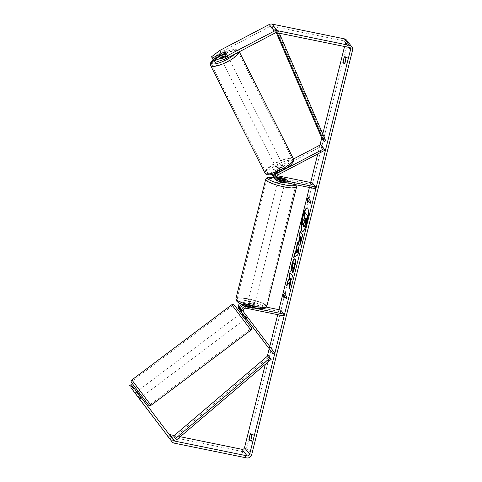 <?xml version="1.0" encoding="UTF-8"?>
<svg xmlns="http://www.w3.org/2000/svg" width="482" height="482" viewBox="0 0 482 482"><rect width="100%" height="100%" fill="white"/><g stroke="black" fill="none" stroke-linecap="round" stroke-linejoin="round"><path stroke-width="0.36" stroke-dasharray="2.41 1.81" d="M247.133 316.698L241.603 309.456A2.5 2.392 -38.1 0 1 244.187 305.552L251.694 307.082A3.573 0.657 -166 0 1 253.628 308.185A3.573 0.657 -166 0 1 252.719 308.39L245.211 306.859A2.5 2.392 141.9 0 0 242.627 310.763L247.133 316.698L245.712 317.783M247.543 317.252L246.121 318.337L241.777 312.643M241.958 304.166A4.29 4.103 -38.1 0 1 244.615 303.847L252.116 305.377A3.573 0.657 -166 0 1 254.05 306.48A3.573 0.657 -166 0 1 253.146 306.685L245.639 305.154A4.29 4.103 141.9 0 0 244.458 305.088M239.988 303.305A4.29 4.103 -38.1 0 1 243.518 302.461L266.45 307.136M269.715 349.516L271.143 348.432L240.512 308.064A2.5 2.392 -38.1 0 1 243.097 304.166L280.289 311.746L283.494 315.837M246.079 318.361L241.753 312.661M280.711 310.04L280.289 311.746M271.143 348.432L274.348 352.517M252.719 308.39L253.146 306.685M251.694 307.082L252.116 305.377M246.103 315.391L244.681 316.475M137.936 390.986L142.154 396.566L137.936 390.986M141.057 397.391L139.298 398.716L135.231 393.354M137.846 393.185L136.105 394.499M139.051 398.391L140.81 397.072M245.874 318.006L247.266 316.957L247.525 317.264L246.441 315.758L244.729 317.048L241.777 313.155L243.488 311.866L244.314 313.065L242.922 314.113M244.958 319.198L240.657 313.487M247.266 316.957L244.314 313.065M243.488 311.866L246.441 315.758M135.255 393.312L137.256 391.812L140.208 395.704L138.214 397.204M140.208 395.704L137.256 391.812M138.081 393.011L141.033 396.903M244.729 317.048L241.777 313.155M239.313 314.698L243.531 320.277L239.313 314.698M139.364 389.914L143.582 395.493L139.364 389.914M149.968 403.886L132.556 380.84L149.968 403.886M249.917 328.67L232.505 305.624L249.917 328.67M302.533 231.487A12.056 2.717 -78.5 0 0 302.702 231.547A12.056 2.717 -78.5 0 0 307.275 222.491A12.056 2.717 -78.5 0 0 307.516 207.923A12.056 2.717 -78.5 0 0 307.341 207.911M250.206 440.988L252.255 441.41A3.573 0.807 -78.5 0 0 253.381 438.801A3.573 0.807 -78.5 0 0 253.785 435.27L252.839 434.065A3.573 0.807 -78.5 0 0 251.712 436.674A3.573 0.807 -78.5 0 0 251.309 440.205L252.255 441.41M344.22 63.913L346.269 64.329L345.323 63.13A3.573 0.807 101.5 0 1 345.727 59.599A3.573 0.807 101.5 0 1 346.853 56.99L347.799 58.195A3.573 0.807 101.5 0 1 347.395 61.726A3.573 0.807 101.5 0 1 346.269 64.329M213.671 59.69L224.757 53.87L223.907 52.183M224.757 53.87A3.573 1.018 153.2 0 1 226.534 53.857A3.573 1.018 153.2 0 1 226.564 53.912A3.573 1.018 153.2 0 1 225.781 55.177L214.406 61.148M212.435 58.641L220.804 52.249L270.143 26.353A2.145 2.055 -38.1 0 1 271.577 26.149L343.811 40.874A2.145 2.055 -38.1 0 1 345.347 43.338L344.558 46.519M322.759 133.93L321.735 138.057M319.982 145.088L317.771 153.951M310.649 182.515L309.408 187.486M278.939 309.685L277.704 314.656M269.769 346.48L269.185 348.811M267.335 356.234L265.329 364.284M346.678 40.271A4.29 4.103 -38.1 0 1 347.395 43.754L246.579 448.103A4.29 4.103 -38.1 0 1 241.464 451.363L169.23 436.632A4.29 4.103 -38.1 0 1 166.917 435.24M139.274 398.692L138.274 397.397M133.122 387.07L140.997 397.421L133.146 387.058M169.086 434.33A2.145 2.055 -38.1 0 1 168.543 433.842L131.176 384.546M220.804 52.249L219.882 50.411M180.256 436.734L174.255 435.505M134.562 392.607L136.267 391.306M225.781 55.177L224.853 53.339M344.787 63.022L345.323 63.13M344.811 56.575L346.853 56.99M345.751 57.78L347.799 58.195M140.587 396.867L138.882 398.162M139.563 395.553L137.858 396.855M250.773 440.096L251.309 440.205M250.791 433.649L252.839 434.065M251.737 434.854L253.785 435.27M304.142 227.07L303.907 226.902C303.54 226.311 303.509 225.04 303.823 223.082L303.395 223.612M302.859 220.756L304.666 219.069L305.082 217.406L304.299 216.412L305.245 212.628M304.299 216.412L303.961 216.346M305.082 217.406L304.738 217.34M304.666 219.069L304.323 218.997M303.202 220.828L302.112 225.202M303.823 223.082L303.479 223.015M285.272 292.779L285.748 292.291L285.41 292.219M285.748 292.291L285.242 294.333L284.898 294.267M285.242 294.333L286.826 296.713M286.38 298.485L286.657 298.834L287.164 296.785M286.657 298.834L286.314 298.762M284.729 296.382L284.223 298.424L283.88 298.358M284.223 298.424L284.157 297.243M310.625 201.253L308.703 198.801M310.968 201.325L310.456 203.368L310.113 203.302M310.185 203.024L310.456 203.368M307.956 201.783L308.022 202.964L308.534 200.916M308.022 202.964L307.679 202.892M309.04 198.873L309.552 196.825L309.07 197.313M309.552 196.825L309.209 196.758M297.304 249.682L296.544 252.725M297.575 243.271L297.798 242.38L297.454 242.313M297.798 242.38L298.93 251.423L298.587 251.357M298.93 251.423L298.027 255.044L297.683 254.972M298.027 255.044L293.677 257.472M294.02 257.545L294.104 257.207M300.846 236.981L300.202 241.368L299.858 241.301L300.196 241.362M300.431 231.83L300.153 231.487M300.497 231.553L302.72 234.758M303.064 234.824L301.605 240.669C300.69 244.266 299.918 245.772 299.292 245.187M289.622 287.302L289.574 288.923L289.236 288.851M287.145 285.109L286.965 285.826L289.76 282.35M286.965 285.826L286.627 285.754M291.592 279.397L291.863 279.741L292.809 275.963L290.17 272.975M290.242 272.698L289.899 272.625M292.809 275.963L292.466 275.897M291.863 279.741L291.526 279.674M289.574 288.923L290.694 284.44L290.821 278.415M290.694 284.44L290.351 284.368M294.845 258.846L295.333 259.057C296.069 260.431 295.912 263.395 294.876 267.95C294.177 270.637 293.514 272.342 292.893 273.053L292.556 272.981M292.893 273.053L292.954 272.366M294.357 262.955C293.906 262.551 293.405 263.341 292.863 265.335L292.405 268.811L292.068 268.739M292.405 268.811L291.315 271.167L290.977 271.101M291.315 271.167L291.327 270.342M304.817 223.033L306.257 218.906L305.57 218.394M305.636 218.117L305.299 218.051M306.257 218.906L305.913 218.834M276.656 177.731A2.5 2.392 -38.1 0 1 276.861 173.46L283.747 169.845A3.573 1.018 -26.8 0 0 284.531 168.58A3.573 1.018 -26.8 0 0 284.494 168.531A3.573 1.018 -26.8 0 0 282.717 168.537L281.946 167.007L275.065 170.622A4.29 4.103 141.9 0 0 272.698 174.321M274.156 173.924A4.29 4.103 -38.1 0 1 276.09 171.929L282.976 168.314A3.573 1.018 -26.8 0 0 283.759 167.049A3.573 1.018 -26.8 0 0 283.723 167.001A3.573 1.018 -26.8 0 0 281.946 167.007M274.125 177.539A4.29 4.103 141.9 0 0 275.897 178.382L283.398 179.913A3.573 0.657 -166 0 1 285.332 181.015A3.573 0.657 -166 0 1 284.428 181.226L276.921 179.69A4.29 4.103 -38.1 0 1 274.565 178.25M320.795 144.66L321.566 146.191L274.746 170.761A2.5 2.392 141.9 0 0 275.228 175.291L277.03 175.659M293.484 158.994L273.975 169.236A4.29 4.103 141.9 0 0 271.866 174.514M272.451 175.55A4.29 4.103 141.9 0 0 274.8 176.996L311.993 184.576L315.204 188.667M282.717 168.537L275.837 172.152A2.5 2.392 141.9 0 0 276.319 176.683L276.596 176.737M311.993 184.576L312.42 182.877M321.566 146.191L324.772 150.276M284.85 179.521L284.428 181.226M283.808 178.274L283.398 179.913M283.747 169.845L282.976 168.314M284.898 182.485A3.573 0.657 14 0 0 284.995 182.383A3.573 0.657 14 0 0 280.886 180.696A3.573 0.657 14 0 0 278.06 180.654A3.573 0.657 14 0 0 278.68 181.22M280.289 178.587L279.795 180.569A3.573 0.657 14 0 0 282.422 181.31A3.573 0.657 14 0 0 284.669 181.563L285.175 179.515M279.403 177.376L278.897 179.425A3.573 0.657 14 0 1 281.139 179.678A3.573 0.657 14 0 1 283.771 180.419L284.278 178.37M247.272 306.251A3.573 0.657 14 0 0 246.694 306.456A3.573 0.657 14 0 0 248.17 307.396L248.682 305.353A3.573 0.657 14 0 0 251.309 306.094A3.573 0.657 14 0 0 253.556 306.347L253.044 308.39A3.573 0.657 14 0 0 253.628 308.185A3.573 0.657 14 0 0 252.146 307.245L247.272 306.251L247.784 304.208A3.573 0.657 14 0 1 250.025 304.455A3.573 0.657 14 0 1 252.658 305.202L252.146 307.245M250.285 303.437A3.573 0.657 14 0 0 247.459 303.389A3.573 0.657 14 0 0 251.568 305.07A3.573 0.657 14 0 0 254.394 305.118A3.573 0.657 14 0 0 250.285 303.437M248.17 307.396L253.044 308.39M283.771 180.419L278.897 179.425M279.795 180.569L284.669 181.563M248.682 305.353L253.556 306.347M252.658 305.202L247.784 304.208M250.706 301.732A3.573 0.657 14 0 0 247.881 301.684A3.573 0.657 14 0 0 251.99 303.365A3.573 0.657 14 0 0 254.815 303.413A3.573 0.657 14 0 0 250.706 301.732M280.458 182.401A3.573 0.657 14 0 0 277.632 182.353A3.573 0.657 14 0 0 281.741 184.04A3.573 0.657 14 0 0 284.567 184.088A3.573 0.657 14 0 0 280.458 182.401M283.753 186.594A14.761 2.705 14 0 0 295.424 186.793A14.761 2.705 14 0 0 278.451 179.846A14.761 2.705 14 0 0 266.775 179.647A14.761 2.705 14 0 0 283.753 186.594M254.002 305.925A14.761 2.705 14 0 0 265.672 306.118A14.761 2.705 14 0 0 248.7 299.171A14.761 2.705 14 0 0 237.024 298.979A14.761 2.705 14 0 0 254.002 305.925M227.173 55.117A3.573 0.958 -26.8 0 0 223.485 55.966A3.573 0.958 -26.8 0 0 220.822 58.388A3.573 0.958 -26.8 0 0 220.852 58.436A3.573 0.958 -26.8 0 0 224.534 57.587A3.573 0.958 -26.8 0 0 227.197 55.165A3.573 0.958 -26.8 0 0 227.173 55.117M219.768 54.358L220.858 56.508A3.573 0.958 -26.8 0 1 225.371 54.135L224.287 51.984M278.65 170.839A3.573 0.958 -26.8 0 0 278.144 171.803A3.573 0.958 -26.8 0 0 278.174 171.845A3.573 0.958 -26.8 0 0 279.512 171.905L278.578 170.062A3.573 0.958 -26.8 0 0 283.091 167.694L284.025 169.537A3.573 0.958 -26.8 0 0 284.525 168.573A3.573 0.958 -26.8 0 0 284.494 168.531A3.573 0.958 -26.8 0 0 283.163 168.471L282.235 166.627A3.573 0.958 -26.8 0 0 277.716 168.995L278.65 170.839L283.163 168.471M283.097 165.766A3.573 0.958 -26.8 0 0 279.415 166.615A3.573 0.958 -26.8 0 0 276.746 169.031A3.573 0.958 -26.8 0 0 276.776 169.08A3.573 0.958 -26.8 0 0 280.464 168.23A3.573 0.958 -26.8 0 0 283.127 165.808A3.573 0.958 -26.8 0 0 283.097 165.766M284.025 169.537L279.512 171.905M225.63 52.418A3.573 0.958 -26.8 0 0 225.648 52.092A3.573 0.958 -26.8 0 0 225.642 52.08L226.564 53.912M225.154 53.068L226.227 55.201A3.573 0.958 -26.8 0 1 221.714 57.569L220.684 55.532M225.371 54.135L220.858 56.508M221.714 57.569L226.227 55.201M278.578 170.062L283.091 167.694M282.235 166.627L277.716 168.995M282.319 164.229A3.573 0.958 -26.8 0 0 278.638 165.079A3.573 0.958 -26.8 0 0 275.969 167.495A3.573 0.958 -26.8 0 0 275.999 167.543A3.573 0.958 -26.8 0 0 279.687 166.694A3.573 0.958 -26.8 0 0 282.35 164.272A3.573 0.958 -26.8 0 0 282.319 164.229M227.944 56.653A3.573 0.958 -26.8 0 0 224.263 57.503A3.573 0.958 -26.8 0 0 221.593 59.925A3.573 0.958 -26.8 0 0 221.624 59.973A3.573 0.958 -26.8 0 0 225.311 59.123A3.573 0.958 -26.8 0 0 227.974 56.701A3.573 0.958 -26.8 0 0 227.944 56.653M211.737 65.16A14.761 3.952 -26.8 0 0 226.944 61.648A14.761 3.952 -26.8 0 0 237.963 51.652A14.761 3.952 -26.8 0 0 237.837 51.466A14.761 3.952 -26.8 0 0 222.63 54.978A14.761 3.952 -26.8 0 0 211.61 64.974A14.761 3.952 -26.8 0 0 211.737 65.16M266.112 172.737A14.761 3.952 -26.8 0 0 281.319 169.218A14.761 3.952 -26.8 0 0 292.339 159.223A14.761 3.952 -26.8 0 0 292.213 159.036A14.761 3.952 -26.8 0 0 277.005 162.548A14.761 3.952 -26.8 0 0 265.986 172.544A14.761 3.952 -26.8 0 0 266.112 172.737M322.163 139.051L323.784 138.31L276.59 28.884L278.518 31.336L279.325 33.216M323.784 138.31L325.705 140.762M276.59 28.884L274.969 29.625L277.198 32.782M274.969 29.625L276.27 32.643M278.518 31.336L276.897 32.077M269.305 356.801L174.755 437.325L176.683 439.777M174.755 437.325L173.641 436.029M245.639 305.154L245.971 305.582M242.627 310.763L243.717 312.155M245.211 306.859L246.302 308.251M243.097 304.166L244.187 305.552M243.518 302.461L244.615 303.847M240.512 308.064L241.603 309.456M131.863 379.93L150.993 405.344M250.941 330.128L231.818 304.708M148.167 404.47L131.839 382.949M240.801 313.378L245.097 319.096L240.801 313.378M345.347 43.338L348.474 47.314M246.579 448.103L251.712 454.647M347.395 43.754L352.529 50.297M168.543 433.842L173.677 440.379M343.811 40.874L348.944 47.411M271.577 26.149L276.71 32.686M270.143 26.353L275.27 32.897M241.464 451.363L246.597 457.9M169.23 436.632L174.363 443.169M300.4 238.771L300.057 238.704M301.605 240.669L301.268 240.602M294.876 267.95L294.532 267.878M292.863 265.335L292.52 265.269M305.636 221.383L305.299 221.316M276.09 171.929L276.909 172.972M276.921 179.69L278.012 181.081M276.861 173.46L277.951 174.852M275.228 175.291L276.319 176.683M274.8 176.996L275.897 178.382M273.975 169.236L275.065 170.622M274.746 170.761L275.837 172.152M265.666 179.37A15.906 2.916 -166 0 1 278.247 179.581A15.906 2.916 -166 0 1 296.532 187.07M295.195 184.588A14.117 2.591 14 0 0 278.994 178.286A14.117 2.591 14 0 0 274.059 177.484M266.781 306.395A15.906 2.916 14 0 0 248.495 298.912A15.906 2.916 14 0 0 235.915 298.701M253.46 307.48A14.117 2.591 -166 0 1 237.445 301.503A14.117 2.591 -166 0 1 248.393 301.027A14.117 2.591 -166 0 1 264.401 306.998A14.117 2.591 -166 0 1 253.46 307.48M210.592 65.486A15.906 4.26 153.2 0 1 222.461 54.719A15.906 4.26 153.2 0 1 238.849 50.935A15.906 4.26 153.2 0 1 238.982 51.14A15.906 4.26 153.2 0 1 239.102 51.875M234.547 54.267A14.117 3.778 -26.8 0 0 236.493 50.224A14.117 3.778 -26.8 0 0 226.275 51.604A14.117 3.778 -26.8 0 0 213.171 59.575M293.357 158.711A15.906 4.26 -26.8 0 0 293.225 158.506A15.906 4.26 -26.8 0 0 276.837 162.289A15.906 4.26 -26.8 0 0 264.967 173.062M267.456 173.972A14.117 3.778 153.2 0 1 277.518 164.416A14.117 3.778 153.2 0 1 292.423 160.868A14.117 3.778 153.2 0 1 282.362 170.429A14.117 3.778 153.2 0 1 267.456 173.972M254.394 305.118L254.05 306.48M247.525 317.264L246.115 318.331M243.229 311.553L241.801 312.631M136.719 391.709L134.996 393.005M243.531 320.277L143.582 395.493M232.505 305.624L132.556 380.84M250.254 329.212L150.306 404.434M239.229 314.565L139.28 389.781M307.516 207.923L307.179 207.85M168.561 433.866L173.695 440.403M344.992 41.597L350.119 48.134M140.997 397.421L139.292 398.716M302.702 231.547L302.359 231.474M294.683 258.774L295.02 258.84M275.975 177.147L277.066 178.533M273.854 174.448L274.945 175.84M284.995 182.383L285.332 181.015M283.127 165.808L283.759 167.049M273.999 177.43L287.224 180.425L293.749 183.124L295.87 184.72M278.06 180.654L278.656 178.256M246.694 306.456L247.459 303.389M247.881 301.684L277.632 182.353M265.672 306.118L295.424 186.793M237.024 298.979L266.775 179.647M254.815 303.413L284.567 184.088M213.08 59.461L216.165 56.984L222.244 53.357L230.721 50.014L235.541 49.327L238.662 50.64L239.301 51.773M220.822 58.388L219.647 56.075M278.144 171.803L276.746 169.031M227.197 55.165L225.648 52.092M275.969 167.495L221.593 59.925M292.339 159.223L237.963 51.652M265.986 172.544L211.61 64.974M282.35 164.272L227.974 56.701"/><path stroke-width="0.72" d="M244.458 305.088A4.29 4.103 141.9 0 0 241.205 311.848L246.121 318.337L244.958 319.198L243.085 316.794L240.657 313.487L241.801 312.631M242.295 313.234A4.29 4.103 -38.1 0 1 246.73 306.546L283.922 314.131L283.494 315.837L246.302 308.251A2.5 2.392 -38.1 0 0 243.717 312.155L274.348 352.517L272.926 353.601L241.205 311.848M241.753 312.661L239.09 309.149A4.29 4.103 -38.1 0 1 239.988 303.305M272.926 353.601L246.079 318.361M266.45 307.136L280.711 310.04L283.922 314.131M241.777 312.643L240.181 310.541A4.29 4.103 -38.1 0 1 241.958 304.166M135.231 393.354L139.051 398.391M140.81 397.072L137.846 393.185M245.874 318.006L245.555 318.247L242.603 314.354L242.922 314.113M242.603 314.354L245.555 318.247M306.932 222.419A12.056 2.717 -78.5 0 0 307.179 207.85A12.056 2.717 -78.5 0 0 302.606 216.906A12.056 2.717 -78.5 0 0 302.359 231.474A12.056 2.717 -78.5 0 0 306.932 222.419M307.341 207.911A12.056 2.717 -78.5 0 0 302.943 216.978A12.056 2.717 -78.5 0 0 302.533 231.487M250.206 440.988A3.573 0.807 -78.5 0 0 251.333 438.379A3.573 0.807 -78.5 0 0 251.737 434.854L250.791 433.649A3.573 0.807 -78.5 0 0 249.664 436.258A3.573 0.807 -78.5 0 0 249.26 439.789L250.206 440.988M345.347 61.304A3.573 0.807 101.5 0 1 344.22 63.913L343.28 62.714A3.573 0.807 101.5 0 1 343.684 59.184A3.573 0.807 101.5 0 1 344.811 56.575L345.751 57.78A3.573 0.807 101.5 0 1 345.347 61.304M223.907 52.183L212.454 58.003L213.375 59.84L213.671 59.69M215.346 62.347L214.418 60.515L225.01 56.954L225.938 58.786L215.346 62.347L213.478 59.31L224.853 53.339A3.573 1.018 -26.8 0 0 225.636 52.074A3.573 1.018 -26.8 0 0 225.606 52.026A3.573 1.018 -26.8 0 0 223.829 52.032M289.417 282.283L289.236 288.851L290.351 284.368L290.483 278.349L291.526 279.674L292.466 275.897L289.899 272.625L288.959 276.403L289.622 277.252L289.568 279L287.754 281.217L286.627 285.754L289.76 282.35L289.622 287.302M295.382 253.038L297.454 242.313L298.587 251.357L297.683 254.972L293.677 257.472L294.683 253.448L295.725 253.104L297.045 247.826L296.701 247.754M225.938 58.786L275.27 32.897A2.145 2.055 -38.1 0 1 276.71 32.686L348.944 47.411A2.145 2.055 -38.1 0 1 350.48 49.875L249.664 454.225A2.145 2.055 -38.1 0 1 247.109 455.852L174.87 441.126A2.145 2.055 -38.1 0 1 173.677 440.379L141.401 397.843L139.696 399.144L132.381 389.552L134.086 388.257L141.401 397.843M344.558 46.519L322.759 133.93M321.735 138.057L319.982 145.088M317.771 153.951L310.649 182.515M309.408 187.486L278.939 309.685M277.704 314.656L269.769 346.48M269.185 348.811L267.335 356.234M265.329 364.284L244.531 447.688A2.145 2.055 -38.1 0 1 241.976 449.314L180.256 436.734M283.88 298.358L283.645 294.014L285.41 292.219L284.898 294.267L286.826 296.713L286.314 298.762L284.392 296.31L283.88 298.358M308.703 198.801L309.209 196.758L307.444 198.554L307.679 202.892L308.191 200.849L310.113 203.302L310.625 201.253L308.703 198.801M299.346 245.254L298.942 245.109C298.394 244.073 298.575 241.729 299.479 238.072L299.949 236.198L299.214 235.264L300.153 231.487L302.72 234.758L301.268 240.602C300.346 244.193 299.575 245.7 298.948 245.121L299.165 245.272M290.977 271.101L291.899 264.323C293.032 260.105 294.056 258.328 294.984 258.979L294.99 258.991C295.725 260.364 295.574 263.329 294.532 267.878C293.833 270.571 293.177 272.27 292.556 272.981L292.851 269.613L293.893 267.016C294.363 264.925 294.406 263.552 294.026 262.895L294.02 262.889C293.562 262.479 293.068 263.274 292.52 265.269L292.068 268.739L290.977 271.101M294.683 258.774L294.984 258.979M225.01 56.954L274.348 31.059A4.29 4.103 -38.1 0 1 277.216 30.637L349.456 45.368A4.29 4.103 -38.1 0 1 352.529 50.297L251.712 454.647A4.29 4.103 -38.1 0 1 246.597 457.9L174.363 443.169A4.29 4.103 -38.1 0 1 171.972 441.675L139.696 399.144M134.086 388.257L133.146 387.058L131.441 388.353L139.292 398.716M138.274 397.397L171.972 441.675M131.441 388.353L132.381 389.552M129.471 385.847L131.176 384.546L132.122 385.751L130.411 387.046M132.122 385.751L133.122 387.07M213.478 59.31L214.418 60.515M212.454 58.003L211.508 56.804L219.882 50.411L269.215 24.522A4.29 4.103 -38.1 0 1 272.083 24.1L344.323 38.831A4.29 4.103 -38.1 0 1 346.678 40.271L351.806 46.808M174.255 435.505L169.742 434.589A2.145 2.055 -38.1 0 1 169.086 434.33M211.508 56.804L213.375 59.84M343.28 62.714L344.787 63.022M249.26 439.789L250.773 440.096M303.576 226.841L303.57 226.829C303.196 226.245 303.166 224.967 303.479 223.015L301.768 225.13L302.859 220.756L304.323 218.997L304.738 217.34L303.961 216.346L304.901 212.556L307.474 215.834L304.473 226.389L303.576 226.841L304.142 227.07M304.901 212.556L307.817 215.906L306.209 222.365L304.817 226.462L304.473 226.389M304.817 226.462L303.919 226.908M307.817 215.906L307.474 215.834M303.395 223.612L301.768 225.13M284.157 297.243L283.988 294.08L283.645 294.014M283.988 294.08L285.272 292.779M284.392 296.31L286.38 298.485M308.191 200.849L310.185 203.024M309.07 197.313L307.787 198.62L307.956 201.783M307.787 198.62L307.444 198.554M296.96 249.616L296.201 252.652L297.304 252.068L296.96 249.616L297.304 249.682L297.647 252.14L297.304 252.068M297.647 252.14L296.201 252.652M297.045 247.826L296.484 246.212M296.828 246.284L297.575 243.271M294.104 257.207L295.02 253.514L294.683 253.448M295.02 253.514L295.725 253.104M299.852 241.289L300.202 241.368C300.437 241.609 300.726 241.024 301.081 239.614L301.521 237.843L300.503 236.909L299.852 241.289C300.093 241.536 300.388 240.952 300.738 239.548L301.184 237.777M301.521 237.843L300.503 236.909M298.942 245.109L299.286 245.181C298.738 244.145 298.918 241.795 299.822 238.138L300.286 236.27L299.949 236.198M300.286 236.27L299.214 235.264M299.557 235.337L300.431 231.83M290.17 272.975L289.296 276.475L289.959 277.319L289.905 279.072L288.097 281.289L287.145 285.109M288.097 281.289L287.754 281.217M289.905 279.072L289.568 279M289.959 277.319L289.622 277.252M289.296 276.475L288.959 276.403M290.483 278.349L291.592 279.397M291.327 270.342L292.243 264.395C293.369 260.178 294.4 258.394 295.321 259.051M292.954 272.366L293.189 269.679L292.851 269.613M293.189 269.679L294.231 267.082C294.701 264.992 294.749 263.624 294.369 262.967L294.357 262.955M304.473 222.967L305.913 218.834L305.299 218.051L304.558 223.027M305.57 218.394L304.817 223.033M293.484 158.994L320.795 144.66L324 148.745L277.18 173.321A4.29 4.103 141.9 0 0 275.656 179.641L274.565 178.25A4.29 4.103 -38.1 0 1 274.156 173.924M275.656 179.641A4.29 4.103 141.9 0 0 278.012 181.081L315.204 188.667L315.626 186.962L278.433 179.376A2.5 2.392 141.9 0 1 277.951 174.852L324.772 150.276L324 148.745M276.596 176.737L283.826 178.213A3.573 0.657 -166 0 1 285.76 179.31A3.573 0.657 -166 0 1 284.85 179.521L277.343 177.991A2.5 2.392 -38.1 0 1 276.656 177.731M271.866 174.514A4.29 4.103 141.9 0 0 272.451 175.55L273.541 176.942A4.29 4.103 141.9 0 0 274.125 177.539M277.03 175.659L312.42 182.877L315.626 186.962M272.698 174.321A4.29 4.103 141.9 0 0 273.541 176.942M278.68 181.22A3.573 0.657 14 0 0 282.169 182.335A3.573 0.657 14 0 0 284.898 182.485M280.289 178.587L285.175 179.515A3.573 0.657 14 0 0 285.76 179.31A3.573 0.657 14 0 0 284.278 178.37L279.403 177.376A3.573 0.657 14 0 0 278.825 177.581A3.573 0.657 14 0 0 280.301 178.521M225.642 52.08A3.573 0.958 -26.8 0 0 225.618 52.044A3.573 0.958 -26.8 0 0 224.287 51.984L219.768 54.358A3.573 0.958 -26.8 0 0 219.268 55.316A3.573 0.958 -26.8 0 0 219.298 55.364A3.573 0.958 -26.8 0 0 220.629 55.418L225.142 53.05A3.573 0.958 -26.8 0 0 225.63 52.418M279.325 33.216L325.705 140.762L324.085 141.503L322.163 139.051L276.27 32.643M277.198 32.782L324.085 141.503M268.191 355.505L173.641 436.029L175.569 438.481L176.683 439.777L271.233 359.253L268.191 355.505L271.233 359.253M175.569 438.481L270.119 357.957M245.971 305.582L246.73 306.546M239.09 309.149L240.181 310.541M250.941 330.128L150.993 405.344L131.863 379.93L231.818 304.708L250.941 330.128C251.869 329.296 251.893 328.314 251.02 327.17L234.282 304.992L233.107 304.365L231.818 304.708M131.839 382.949L148.167 404.47M348.474 47.314L350.48 49.875M244.531 447.688L249.664 454.225M169.742 434.589L174.87 441.126M241.976 449.314L247.109 455.852M269.215 24.522L274.348 31.059M272.083 24.1L277.216 30.637M344.323 38.831L349.456 45.368M306.209 222.365L305.865 222.298M301.081 239.614L300.738 239.548M299.822 238.138L299.479 238.072M292.243 264.395L291.899 264.323M294.231 267.082L293.893 267.016M294.369 262.967L294.026 262.895M305.016 220.617L304.672 220.545M276.909 172.972L277.18 173.321M277.343 177.991L278.433 179.376M266.781 306.395L264.275 308.39L262.467 308.57C260.123 308.607 257.141 308.263 253.526 307.528C244.495 305.16 235.632 303.317 235.915 298.701A15.906 2.916 14 0 0 254.207 306.184A15.906 2.916 14 0 0 266.781 306.395L296.532 187.07A15.906 2.916 -166 0 1 283.958 186.859A15.906 2.916 -166 0 1 265.666 179.37L266.679 177.966L268.179 177.382L273.999 177.43M274.059 177.484A14.117 2.591 14 0 0 268.793 179.443A14.117 2.591 14 0 0 284.061 184.745A14.117 2.591 14 0 0 295.195 184.588M239.102 51.875A15.906 4.26 153.2 0 1 225.913 62.509A15.906 4.26 153.2 0 1 210.724 65.697A15.906 4.26 153.2 0 1 210.592 65.486L210.321 63.684L211.146 61.684L213.08 59.461M213.171 59.575A14.117 3.778 -26.8 0 0 211.526 63.329A14.117 3.778 -26.8 0 0 221.473 62.058A14.117 3.778 -26.8 0 0 234.547 54.267M293.357 158.711C294.303 161.771 291.544 165.187 285.079 168.971L276.716 173.05C273.8 174.141 267.245 176.273 265.287 173.556L264.967 173.062A15.906 4.26 -26.8 0 0 265.1 173.267A15.906 4.26 -26.8 0 0 281.488 169.477A15.906 4.26 -26.8 0 0 293.357 158.711L239.301 51.773M150.993 405.344C150.071 405.874 149.245 405.778 148.522 405.061L131.791 382.889C130.869 381.768 130.893 380.78 131.863 379.93M142.009 396.674L141.057 397.391M137.707 390.962L136.719 391.709M166.874 435.192L172.008 441.729M235.915 298.701L265.666 179.37M278.656 178.256L278.825 177.581M296.532 187.07L295.87 184.72M264.967 173.062L210.592 65.486M219.647 56.075L219.268 55.316"/></g></svg>
